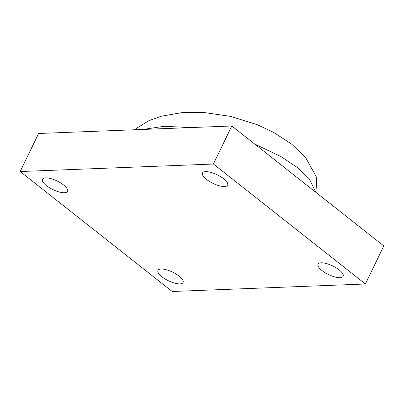 <?xml version="1.0" encoding="UTF-8"?>
<svg xmlns="http://www.w3.org/2000/svg" width="404" height="404" viewBox="0 0 404 404"><rect width="100%" height="100%" fill="white"/><g stroke="black" fill="none" stroke-linecap="round" stroke-linejoin="round"><path stroke-width="0.61" d="M64.423 192.723A13.948 4.787 25.8 0 1 49.455 187.708A13.948 4.787 25.8 0 1 42.445 179.214A13.948 4.787 25.8 0 1 45.576 177.851A13.948 4.787 25.8 0 1 60.544 182.866A13.948 4.787 25.8 0 1 67.559 191.36A13.948 4.787 25.8 0 1 64.423 192.723M179.942 283.891A13.948 4.787 25.8 0 1 164.973 278.876A13.948 4.787 25.8 0 1 157.964 270.382A13.948 4.787 25.8 0 1 161.095 269.019A13.948 4.787 25.8 0 1 176.063 274.033A13.948 4.787 25.8 0 1 183.078 282.522A13.948 4.787 25.8 0 1 179.942 283.891M340.032 277.679A13.948 4.787 25.8 0 1 325.063 272.66A13.948 4.787 25.8 0 1 318.049 264.171A13.948 4.787 25.8 0 1 321.185 262.802A13.948 4.787 25.8 0 1 336.153 267.822A13.948 4.787 25.8 0 1 343.163 276.311A13.948 4.787 25.8 0 1 340.032 277.679M224.513 186.512A13.948 4.787 25.8 0 1 209.545 181.492A13.948 4.787 25.8 0 1 202.53 173.003A13.948 4.787 25.8 0 1 205.666 171.634A13.948 4.787 25.8 0 1 220.635 176.654A13.948 4.787 25.8 0 1 227.644 185.143A13.948 4.787 25.8 0 1 224.513 186.512M20.2 171.533L172.2 291.491L365.408 283.992L213.408 164.034L20.2 171.533L38.592 133.487L231.8 125.987L213.408 164.034M231.8 125.987L383.8 245.945L365.408 283.992M315.832 192.304L309.403 179.038L297.677 167.695L280.911 156.55L254.682 144.046M190.951 127.573L164.155 126.311L142.925 129.442M134.805 129.755L136.416 128.371L148.753 120.761L161.211 116.236L181.871 112.645L204.035 112.509L230.457 116.372L257.343 124.725L273.69 132.401L291.789 144.228L305.646 157.616L316.221 176.654L317.054 193.269"/></g></svg>
